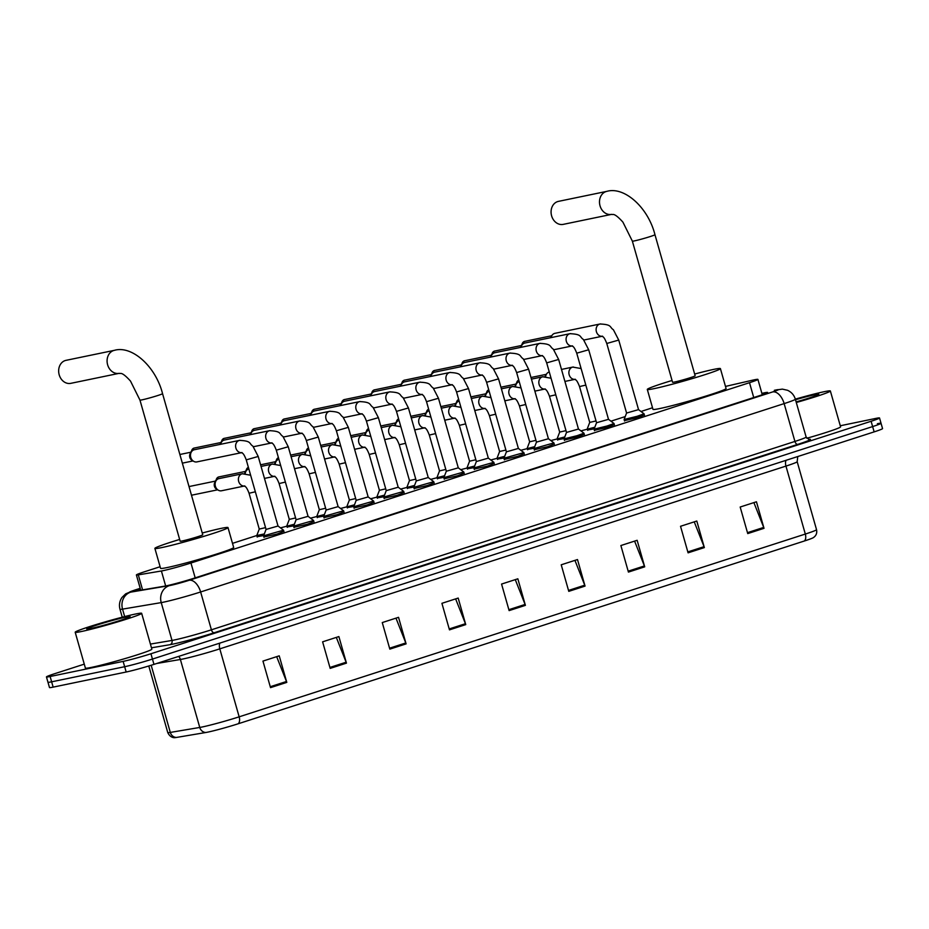 <?xml version="1.0" encoding="UTF-8"?>
<svg xmlns="http://www.w3.org/2000/svg" width="929" height="929" viewBox="0 0 929 929"><rect width="100%" height="100%" fill="white"/><g stroke="black" fill="none" stroke-linecap="round" stroke-linejoin="round"><path stroke-width="1.39" d="M263.708 535.557L257.112 536.683M293.75 525.849L287.154 526.987M323.791 516.152L317.195 517.279M353.844 506.456L347.237 507.582M383.886 496.76L377.279 497.886M413.928 487.063L407.32 488.189M443.969 477.355L437.373 478.493M474.011 467.659L467.415 468.785M504.052 457.962L497.456 459.089M534.105 448.266L527.498 449.392M564.147 438.569L557.539 439.696M594.188 428.861L587.581 429.999M373.981 502.241L367.373 504.877L354.042 507.919M404.034 492.544L397.415 495.18L384.095 498.223M434.075 482.836L427.456 485.484L414.137 488.515M464.117 473.14L457.498 475.787L444.178 478.818M343.939 511.937L337.332 514.585L324 517.616M283.856 531.33L277.237 533.978L263.917 537.02M313.897 521.633L307.278 524.281L293.959 527.312M494.158 463.443L487.539 466.091L474.22 469.122M524.2 453.747L517.592 456.383L504.261 459.425M554.241 444.05L547.634 446.686L534.303 449.729M584.295 434.342L577.675 436.99L564.356 440.021M614.336 424.646L607.717 427.294L594.397 430.324M644.378 414.949L637.759 417.597L624.439 420.628M160.113 566.725L144.796 571.672A20.728 1.045 -15.9 0 0 136.389 574.97A20.728 1.045 -15.9 0 0 138.305 574.877L161.402 570.987A20.728 1.045 -15.9 0 0 163.156 570.65A20.728 1.045 -15.9 0 0 190.956 563.009L749.506 382.69A20.728 1.045 -15.9 0 0 757.913 379.404A20.728 1.045 -15.9 0 0 751.991 380.321L725.479 386.418M652.518 407.761L640.998 411.489M625.229 416.575L610.957 421.185M594.815 427.224L580.915 430.882M564.774 436.932L550.874 440.578M534.732 446.628L520.821 450.286M504.691 456.325L490.779 459.983M474.638 466.021L460.738 469.679M444.596 475.729L430.696 479.376M414.555 485.426L400.654 489.072M384.513 495.122L370.613 498.78M354.472 504.819L340.56 508.477M324.43 514.515L310.518 518.173M294.377 524.223L280.477 527.869M264.335 533.92L256.787 535.522L232.494 543.36M140.337 588.847A20.728 1.045 -15.9 0 0 136.122 590.728A20.728 1.045 -15.9 0 0 138.038 590.635L164.607 586.164A20.728 1.045 -15.9 0 0 166.361 585.827A20.728 1.045 -15.9 0 0 194.161 578.186L759.225 395.766A20.728 1.045 -15.9 0 0 767.633 392.479A20.728 1.045 -15.9 0 0 761.885 393.362M840.28 425.761L875.85 418.398A20.728 1.045 164.1 0 1 879.519 417.969A20.728 1.045 164.1 0 1 871.112 421.267L150.939 653.761A20.728 1.045 164.1 0 1 123.139 661.39L50.12 676.498A20.728 1.045 164.1 0 1 46.45 676.927A20.728 1.045 164.1 0 1 54.857 673.641L84.272 664.142M877.371 423.705A20.728 1.045 164.1 0 1 881.04 423.276L882.55 428.594A20.728 1.045 164.1 0 1 874.143 431.88L153.97 664.374A20.728 1.045 164.1 0 1 126.17 672.015L53.15 687.123L51.629 681.816A20.728 1.045 164.1 0 1 47.96 682.246A20.728 1.045 164.1 0 0 51.629 681.816L124.66 666.708L51.629 681.816L50.12 676.498M153.97 664.374L152.449 659.067A20.728 1.045 164.1 0 1 124.66 666.708A20.728 1.045 164.1 0 0 152.449 659.067L872.633 426.574L152.449 659.067L150.939 653.761M881.04 423.276A20.728 1.045 164.1 0 1 872.633 426.574A20.728 1.045 164.1 0 0 881.04 423.276L879.519 417.969M804.363 541.003A6.909 3.913 -107.9 0 0 805.315 534.059A27.638 1.393 -15.9 0 0 816.533 529.658C817.241 533.095 816.161 535.778 813.281 537.682A22.668 1.15 164.1 0 1 804.363 541.003L238.207 723.772A22.668 1.15 164.1 0 1 207.817 732.122A22.668 1.15 164.1 0 1 205.89 732.493L176.44 737.452A22.668 1.15 164.1 0 1 174.733 737.649C175.337 737.672 170.471 738.509 167.754 732.54A27.638 1.393 -15.9 0 0 170.309 732.424A6.909 6.282 80.4 0 0 176.44 737.452M753.895 502.601L763.708 527.417A5.528 3.124 72.1 0 1 764.01 528.322L756.45 501.776L740.181 507.025L747.74 533.583L764.01 528.322M694.242 521.854L704.054 546.67A5.528 3.124 72.1 0 1 704.356 547.587L696.796 521.03L680.527 526.29L688.087 552.836L704.356 547.587M634.588 541.119L644.401 565.935A5.528 3.124 72.1 0 1 644.703 566.841L637.143 540.295L620.874 545.544L628.434 572.09L644.703 566.841M574.935 560.373L584.747 585.189A5.528 3.124 72.1 0 1 585.049 586.094L577.49 559.548L561.221 564.797L568.78 591.355L585.049 586.094M276.668 656.664L286.48 681.48A5.528 3.124 72.1 0 1 286.794 682.385L279.223 655.839L262.953 661.088L270.525 687.634L286.794 682.385M336.321 637.41L346.134 662.214A5.528 3.124 72.1 0 1 346.447 663.132L338.876 636.574L322.607 641.834L330.178 668.381L346.447 663.132M395.975 618.145L405.787 642.961A5.528 3.124 72.1 0 1 406.101 643.878L398.529 617.32L382.26 622.569L389.832 649.127L406.101 643.878M455.628 598.891L465.441 623.707A5.528 3.124 72.1 0 1 465.743 624.613L458.183 598.067L441.914 603.316L449.473 629.862L465.743 624.613M515.281 579.626L525.094 604.442A5.528 3.124 72.1 0 1 525.396 605.36L517.836 578.802L501.567 584.062L509.127 610.608L525.396 605.36M53.15 687.123A20.728 1.045 164.1 0 1 49.481 687.553L46.45 676.927M135.529 614.023A34.547 1.753 164.1 0 1 141.649 613.314A34.547 1.753 164.1 0 1 118.726 621.571A34.547 1.753 164.1 0 1 81.299 631.534A34.547 1.753 164.1 0 1 75.191 632.243A34.547 1.753 164.1 0 1 98.102 623.974A34.547 1.753 164.1 0 1 135.529 614.023M141.649 613.314L151.857 649.15A34.547 1.753 164.1 0 1 128.934 657.418A34.547 1.753 164.1 0 1 91.506 667.37A34.547 1.753 164.1 0 1 85.398 668.09L75.191 632.243M90.74 628.48A22.528 1.138 164.1 0 1 86.792 628.991A22.528 1.138 164.1 0 1 101.168 623.719A22.528 1.138 164.1 0 1 126.1 617.065A22.528 1.138 164.1 0 1 130.072 616.67A22.528 1.138 164.1 0 1 114.615 622.151A22.528 1.138 164.1 0 1 90.74 628.48M66.04 360.336A11.752 9.673 78.3 0 0 65.204 360.557A11.752 9.673 78.3 0 0 59.061 374.306A11.752 9.673 78.3 0 0 70.801 383.34L119.226 373.319A11.752 9.673 -101.7 0 1 107.485 364.284A11.752 9.673 -101.7 0 1 113.628 350.535A11.752 9.673 -101.7 0 1 114.464 350.314L66.04 360.336M119.226 373.319C120.515 374.248 121.002 370.636 130.501 381.076L139.954 400.085L180.145 541.201A11.752 0.592 -15.9 0 0 182.223 540.968A11.752 0.592 -15.9 0 0 194.951 537.577A11.752 0.592 -15.9 0 0 202.743 534.767L162.552 393.652C155.642 366.212 131.848 345.251 114.464 350.314M202.243 533.014A38.008 1.928 164.1 0 1 221.276 528.357A38.008 1.928 164.1 0 1 228 527.579A38.008 1.928 164.1 0 1 202.789 536.672A38.008 1.928 164.1 0 1 161.623 547.611A38.008 1.928 164.1 0 1 154.888 548.4A38.008 1.928 164.1 0 1 179.645 539.447M228 527.579L233.678 547.483A38.008 1.928 164.1 0 1 208.468 556.576A38.008 1.928 164.1 0 1 167.29 567.526A38.008 1.928 164.1 0 1 160.566 568.316L154.888 548.4M558.445 201.372A11.752 9.673 78.3 0 0 557.609 201.593A11.752 9.673 78.3 0 0 551.478 215.342A11.752 9.673 78.3 0 0 563.206 224.377L611.63 214.355A11.752 9.673 -101.7 0 1 599.902 205.321A11.752 9.673 -101.7 0 1 606.033 191.571A11.752 9.673 -101.7 0 1 606.869 191.351L558.445 201.372M611.63 214.355C612.919 215.284 613.419 211.673 622.906 222.112L632.359 241.122L672.561 382.249A11.752 0.592 -15.9 0 0 674.64 382.005A11.752 0.592 -15.9 0 0 687.355 378.614A11.752 0.592 -15.9 0 0 695.159 375.804L654.957 234.689C648.047 207.248 624.265 186.288 606.869 191.351M694.648 374.05A38.008 1.928 164.1 0 1 713.681 369.394A38.008 1.928 164.1 0 1 720.405 368.616A38.008 1.928 164.1 0 1 695.194 377.708A38.008 1.928 164.1 0 1 654.028 388.659A38.008 1.928 164.1 0 1 647.304 389.437A38.008 1.928 164.1 0 1 672.05 380.484M720.405 368.616L726.083 388.531A38.008 1.928 164.1 0 1 700.872 397.612A38.008 1.928 164.1 0 1 659.706 408.563A38.008 1.928 164.1 0 1 652.971 409.352L647.304 389.437M266.066 529.425L263.592 535.847L283.531 530.192L278.026 526.011L266.066 529.425L246.255 459.867C243.073 451.587 241.97 453.515 241.505 452.586L242.028 452.562M197.343 461.783A6.224 5.121 -101.7 0 1 196.902 461.899A6.224 5.121 -101.7 0 1 193.627 461.295A6.224 5.121 -101.7 0 1 190.759 457.393A6.224 5.121 -101.7 0 1 191.618 451.587A6.224 5.121 -101.7 0 1 193.94 449.833A6.224 5.121 -101.7 0 1 194.382 449.717L239.508 440.381A6.224 5.121 -101.7 0 1 240.123 440.311M193.627 461.295L191.873 460.25A4.494 3.693 -101.7 0 1 189.818 457.428A4.494 3.693 -101.7 0 1 190.422 453.236L191.618 451.587M296.107 519.729L293.634 526.151L313.572 520.495L308.068 516.315L296.107 519.729L276.296 450.17C273.126 441.89 272.023 443.807 271.547 442.889L272.069 442.866M220.649 444.294A6.224 5.121 -101.7 0 1 221.659 441.89A6.224 5.121 -101.7 0 1 223.982 440.137A6.224 5.121 -101.7 0 1 224.423 440.021L269.549 430.684A6.224 5.121 -101.7 0 1 270.165 430.603M219.987 444.422A4.494 3.693 -101.7 0 1 220.475 443.539L221.659 441.89M301.716 433.228A6.224 5.121 -101.7 0 1 295.84 428.141A6.224 5.121 -101.7 0 1 299.15 421.104A6.224 5.121 -101.7 0 1 299.463 421.023A6.224 5.121 -101.7 0 1 299.591 420.988C312.028 421.534 308.892 424.181 312.957 426.725L318.299 437.06L338.121 506.619L326.149 510.033L306.338 440.474C303.168 432.194 302.064 434.11 301.588 433.181L302.111 433.169M338.121 506.619L343.614 510.799L323.675 516.454L324.105 517.987M250.691 434.586A6.224 5.121 -101.7 0 1 251.701 432.182A6.224 5.121 -101.7 0 1 254.035 430.441A6.224 5.121 -101.7 0 1 254.476 430.324L299.591 420.988A6.224 5.121 -101.7 0 1 300.206 420.907M250.029 434.726A4.494 3.693 -101.7 0 1 250.516 433.843L251.701 432.182M331.758 423.531A6.224 5.121 -101.7 0 1 325.893 418.445A6.224 5.121 -101.7 0 1 329.191 411.408A6.224 5.121 -101.7 0 1 329.505 411.315A6.224 5.121 -101.7 0 1 329.632 411.292C342.069 411.837 338.934 414.485 342.998 417.028L348.34 427.363L368.163 496.922L356.202 500.336L336.379 430.766C333.209 422.498 332.106 424.414 331.641 423.485L332.152 423.473M368.163 496.922L373.655 501.103L353.728 506.758L354.158 508.291M280.732 424.89A6.224 5.121 -101.7 0 1 281.742 422.486A6.224 5.121 -101.7 0 1 284.077 420.744A6.224 5.121 -101.7 0 1 284.518 420.628L329.632 411.292A6.224 5.121 -101.7 0 1 330.248 411.21M280.07 425.029A4.494 3.693 -101.7 0 1 280.558 424.135L281.742 422.486M361.799 413.835A6.224 5.121 -101.7 0 1 355.935 408.748A6.224 5.121 -101.7 0 1 359.233 401.711A6.224 5.121 -101.7 0 1 359.546 401.618A6.224 5.121 -101.7 0 1 359.674 401.595C372.123 402.129 368.976 404.789 373.04 407.332L378.393 417.667L398.204 487.226L386.243 490.628L366.421 421.069C363.251 412.801 362.147 414.717 361.683 413.788L362.194 413.777M398.204 487.214L403.709 491.395L383.77 497.061L384.2 498.594M310.774 415.193A6.224 5.121 -101.7 0 1 311.784 412.79A6.224 5.121 -101.7 0 1 314.118 411.048A6.224 5.121 -101.7 0 1 314.559 410.932L359.674 401.595A6.224 5.121 -101.7 0 1 360.289 401.514M310.112 415.333A4.494 3.693 -101.7 0 1 310.6 414.439L311.784 412.79M428.234 477.518L416.285 480.932L396.474 411.373C393.292 403.093 392.189 405.021 391.724 404.092L392.247 404.069M391.841 404.138A6.224 5.121 -101.7 0 1 385.976 399.052A6.224 5.121 -101.7 0 1 389.286 392.015A6.224 5.121 -101.7 0 1 389.588 391.922A6.224 5.121 -101.7 0 1 389.727 391.887C402.164 392.433 399.017 395.092 403.093 397.635L408.435 407.959L428.246 477.529L433.75 481.698L413.811 487.353L414.241 488.898M340.815 405.497A6.224 5.121 -101.7 0 1 341.826 403.093A6.224 5.121 -101.7 0 1 344.16 401.34A6.224 5.121 -101.7 0 1 344.601 401.223L389.727 391.887A6.224 5.121 -101.7 0 1 390.343 391.817M340.165 405.625A4.494 3.693 -101.7 0 1 340.641 404.742L341.826 403.093M421.882 394.442A6.224 5.121 -101.7 0 1 416.018 389.356A6.224 5.121 -101.7 0 1 419.327 382.307A6.224 5.121 -101.7 0 1 419.629 382.225A6.224 5.121 -101.7 0 1 419.769 382.191C432.206 382.736 429.059 385.384 433.135 387.927L438.476 398.262L458.287 467.833L446.326 471.235L426.516 401.676C423.334 393.397 422.231 395.313 421.766 394.395L422.289 394.372M458.287 467.821L463.792 472.002L443.853 477.657L444.283 479.201M370.868 395.789A6.224 5.121 -101.7 0 1 371.879 393.397A6.224 5.121 -101.7 0 1 374.201 391.643A6.224 5.121 -101.7 0 1 374.642 391.527L419.769 382.191A6.224 5.121 -101.7 0 1 420.384 382.109M370.207 395.928A4.494 3.693 -101.7 0 1 370.683 395.046L371.879 393.397M451.924 384.734A6.224 5.121 -101.7 0 1 446.059 379.647A6.224 5.121 -101.7 0 1 449.369 372.61A6.224 5.121 -101.7 0 1 449.682 372.529A6.224 5.121 -101.7 0 1 449.81 372.494C462.247 373.04 459.112 375.688 463.176 378.231L468.518 388.566L488.329 458.125L476.368 461.539L456.557 391.968C453.387 383.7 452.272 385.616 451.808 384.687L452.33 384.676M488.329 458.125L493.833 462.305L473.895 467.961L474.324 469.493M400.91 386.092A6.224 5.121 -101.7 0 1 401.92 383.689A6.224 5.121 -101.7 0 1 404.243 381.947A6.224 5.121 -101.7 0 1 404.684 381.831L449.81 372.494A6.224 5.121 -101.7 0 1 450.426 372.413M400.248 386.232A4.494 3.693 -101.7 0 1 400.736 385.349L401.92 383.689M463.676 378.846L482 375.049A6.224 5.121 -101.7 0 1 476.101 369.951A6.224 5.121 -101.7 0 1 479.41 362.914A6.224 5.121 -101.7 0 1 479.724 362.821A6.224 5.121 -101.7 0 1 479.852 362.798C492.289 363.344 489.153 365.991 493.218 368.534L498.559 378.869L518.382 448.428L506.41 451.842L486.599 382.272C483.428 374.004 482.325 375.92 481.849 374.991L482.372 374.979M518.37 448.428L523.875 452.609L503.936 458.264L504.366 459.797M430.951 376.396A6.224 5.121 -101.7 0 1 431.962 373.992A6.224 5.121 -101.7 0 1 434.284 372.25A6.224 5.121 -101.7 0 1 434.737 372.134L479.852 362.798A6.224 5.121 -101.7 0 1 480.467 362.716M430.29 376.535A4.494 3.693 -101.7 0 1 430.777 375.641L431.962 373.992M512.018 365.341A6.224 5.121 -101.7 0 1 506.154 360.255A6.224 5.121 -101.7 0 1 509.452 353.217A6.224 5.121 -101.7 0 1 509.766 353.125A6.224 5.121 -101.7 0 1 509.893 353.101C522.33 353.635 519.195 356.295 523.259 358.838L528.601 369.173L548.424 438.732L536.463 442.134L516.64 372.575C513.47 364.307 512.367 366.223 511.891 365.294L512.413 365.283M548.424 438.72L553.916 442.901L533.989 448.568L534.419 450.101M460.993 366.7A6.224 5.121 -101.7 0 1 462.003 364.296A6.224 5.121 -101.7 0 1 464.337 362.554A6.224 5.121 -101.7 0 1 464.779 362.438L509.893 353.101A6.224 5.121 -101.7 0 1 510.509 353.02M460.331 366.839A4.494 3.693 -101.7 0 1 460.819 365.945L462.003 364.296M523.759 359.453L542.083 355.656A6.224 5.121 -101.7 0 1 536.196 350.558A6.224 5.121 -101.7 0 1 539.494 343.509A6.224 5.121 -101.7 0 1 539.807 343.428A6.224 5.121 -101.7 0 1 539.935 343.393C552.383 343.939 549.236 346.598 553.301 349.141L558.654 359.465L578.465 429.035L566.504 432.438L546.682 362.879C543.511 354.599 542.408 356.527 541.944 355.598L542.455 355.575M578.465 429.024L583.969 433.204L577.083 435.689L564.031 438.883L566.504 432.438M491.035 357.003A6.224 5.121 -101.7 0 1 492.045 354.599A6.224 5.121 -101.7 0 1 494.379 352.846A6.224 5.121 -101.7 0 1 494.82 352.73L539.935 343.393A6.224 5.121 -101.7 0 1 540.55 343.312M490.373 357.131A4.494 3.693 -101.7 0 1 490.86 356.248L492.045 354.599M572.101 345.948A6.224 5.121 -101.7 0 1 566.237 340.862A6.224 5.121 -101.7 0 1 569.547 333.813A6.224 5.121 -101.7 0 1 569.849 333.732A6.224 5.121 -101.7 0 1 569.988 333.697C582.425 334.243 579.278 336.89 583.354 339.433L588.696 349.768L608.507 419.339L596.546 422.741L576.735 353.183C573.553 344.903 572.45 346.819 571.985 345.89L572.508 345.878M608.507 419.327L614.011 423.508L607.136 425.981L594.072 429.186L596.546 422.73M521.076 347.295A6.224 5.121 -101.7 0 1 522.086 344.903A6.224 5.121 -101.7 0 1 524.42 343.149A6.224 5.121 -101.7 0 1 524.862 343.033L569.988 333.697A6.224 5.121 -101.7 0 1 570.603 333.616M520.426 347.434A4.494 3.693 -101.7 0 1 520.902 346.552L522.086 344.903M583.842 340.049L602.178 336.263A6.224 5.121 -101.7 0 1 596.279 331.154A6.224 5.121 -101.7 0 1 599.588 324.116A6.224 5.121 -101.7 0 1 599.89 324.035A6.224 5.121 -101.7 0 1 600.029 324C612.466 324.546 609.319 327.194 613.395 329.737L618.737 340.072L638.548 409.631L626.587 413.045L606.776 343.475C603.595 335.206 602.491 337.122 602.027 336.193L602.549 336.182M638.548 409.631L644.052 413.811L637.178 416.285L624.114 419.49L626.587 413.033M551.129 337.599A6.224 5.121 -101.7 0 1 552.14 335.195A6.224 5.121 -101.7 0 1 554.462 333.453A6.224 5.121 -101.7 0 1 554.903 333.337L600.029 324A6.224 5.121 -101.7 0 1 600.645 323.919M550.467 337.738A4.494 3.693 -101.7 0 1 550.943 336.855L552.14 335.195M265.555 527.626L259.261 529.077L256.787 535.522M250.633 475.23L242.306 473.778A6.224 5.121 -101.7 0 0 242.167 473.802A6.224 5.121 -101.7 0 0 238.683 481.443A6.224 5.121 -101.7 0 0 244.42 486.018L221.532 490.767A6.224 5.121 -101.7 0 1 218.245 490.164A6.224 5.121 -101.7 0 1 215.389 486.262A6.224 5.121 -101.7 0 1 216.236 480.456A6.224 5.121 -101.7 0 1 219.012 478.598L242.306 473.778A6.224 5.121 -101.7 0 1 242.922 473.697M218.245 490.164L216.503 489.118A4.494 3.693 -101.7 0 1 214.436 486.297A4.494 3.693 -101.7 0 1 215.052 482.105L216.236 480.456M295.596 517.929L289.302 519.392L279.095 483.556C275.913 475.276 274.81 477.192 274.345 476.275L274.868 476.252M245.21 473.569A6.224 5.121 -101.7 0 1 246.278 470.759A6.224 5.121 -101.7 0 1 248.833 468.948M289.302 519.392L286.829 525.826L287.258 527.358M244.524 473.546A4.494 3.693 -101.7 0 1 245.093 472.408L246.278 470.759M325.638 508.233L319.344 509.696L309.136 473.86C305.966 465.58 304.863 467.496 304.387 466.567L304.909 466.555M275.251 463.873A6.224 5.121 -101.7 0 1 276.331 461.051A6.224 5.121 -101.7 0 1 278.886 459.24M319.344 509.696L316.87 516.118L317.3 517.662M274.566 463.85A4.494 3.693 -101.7 0 1 275.135 462.712L276.331 461.051M355.679 498.536L349.385 499.999L339.178 464.152C336.008 455.884 334.904 457.8 334.428 456.871L334.951 456.859M305.293 454.176A6.224 5.121 -101.7 0 1 306.373 451.355A6.224 5.121 -101.7 0 1 308.927 449.543M349.385 499.988L346.912 506.421L347.341 507.954M304.607 454.153A4.494 3.693 -101.7 0 1 305.188 453.004L306.373 451.355M385.732 488.828L379.427 490.303L369.219 454.455C366.049 446.187 364.946 448.103 364.482 447.174L364.992 447.163M335.334 444.48A6.224 5.121 -101.7 0 1 336.414 441.658A6.224 5.121 -101.7 0 1 338.969 439.847M379.427 490.291L376.953 496.725L377.383 498.258M334.649 444.457A4.494 3.693 -101.7 0 1 335.23 443.307L336.414 441.658M415.774 479.132L409.48 480.607L399.261 444.759C396.091 436.479 394.988 438.407 394.523 437.478L395.034 437.454M365.376 434.772A6.224 5.121 -101.7 0 1 366.456 431.962A6.224 5.121 -101.7 0 1 369.01 430.15M409.468 480.595L407.007 487.028L407.436 488.561M364.691 434.749A4.494 3.693 -101.7 0 1 365.271 433.611L366.456 431.962M445.815 469.435L439.522 470.898L429.314 435.062C426.132 426.783 425.029 428.699 424.565 427.781L425.087 427.758M395.429 425.076A6.224 5.121 -101.7 0 1 396.497 422.265A6.224 5.121 -101.7 0 1 399.052 420.454M439.522 470.898L437.048 477.332L437.478 478.865M394.744 425.052A4.494 3.693 -101.7 0 1 395.313 423.914L396.497 422.265M475.857 459.739L469.563 461.202L459.356 425.366C456.174 417.086 455.071 419.002 454.606 418.073L455.129 418.062M425.47 415.379A6.224 5.121 -101.7 0 1 426.539 412.557A6.224 5.121 -101.7 0 1 429.093 410.746M469.563 461.202L467.09 467.624L467.519 469.168M424.785 415.356A4.494 3.693 -101.7 0 1 425.354 414.218L426.539 412.557M505.899 450.042L499.605 451.506L489.397 415.658C486.227 407.39 485.112 409.306 484.648 408.377L485.17 408.365M455.512 405.683A6.224 5.121 -101.7 0 1 456.592 402.861A6.224 5.121 -101.7 0 1 459.147 401.049M499.605 451.494L497.131 457.927L497.561 459.46M454.827 405.659A4.494 3.693 -101.7 0 1 455.396 404.51L456.592 402.861M535.94 440.334L529.646 441.809L519.439 405.961C516.269 397.693 515.165 399.609 514.689 398.68L515.212 398.669M485.553 395.986A6.224 5.121 -101.7 0 1 486.633 393.164A6.224 5.121 -101.7 0 1 489.188 391.353M529.646 441.798L527.173 448.231L527.602 449.764M484.868 395.963A4.494 3.693 -101.7 0 1 485.449 394.813L486.633 393.164M565.993 430.638L559.699 432.09M515.595 386.278A6.224 5.121 -101.7 0 1 516.675 383.468A6.224 5.121 -101.7 0 1 519.23 381.656M555.774 394.802L549.48 396.265L559.688 432.113L557.214 438.534L557.644 440.067M514.91 386.255A4.494 3.693 -101.7 0 1 515.49 385.117L516.675 383.468M596.035 420.942L589.741 422.405L579.522 386.569C576.352 378.289 575.248 380.205 574.784 379.287L575.295 379.264M545.637 376.582A6.224 5.121 -101.7 0 1 546.716 373.772A6.224 5.121 -101.7 0 1 549.271 371.96M589.729 422.405L587.267 428.838L587.697 430.371M544.951 376.559A4.494 3.693 -101.7 0 1 545.532 375.421L546.716 373.772M795.34 399.133A34.547 1.753 164.1 0 1 824.255 391.69A34.547 1.753 164.1 0 1 830.363 390.97A34.547 1.753 164.1 0 1 796.292 402.501M830.363 390.97L840.582 426.817A34.547 1.753 164.1 0 1 806.778 438.267M795.503 399.725A22.528 1.138 164.1 0 1 814.814 394.732A22.528 1.138 164.1 0 1 818.797 394.326A22.528 1.138 164.1 0 1 796.13 401.909M165.664 585.967L161.402 570.987M195.183 577.861L190.956 563.009M142.578 589.869L138.305 574.877M753.733 397.542L749.506 382.69M140.198 588.347L135.1 589.996A13.819 0.697 -15.9 0 0 130.768 592.121L169.461 585.607A13.819 0.697 -15.9 0 0 170.634 585.386A13.819 0.697 -15.9 0 0 189.168 580.288L772.673 391.922A13.819 0.697 -15.9 0 0 775.831 390.006A13.819 0.697 -15.9 0 0 774.333 390.331L775.018 390.145A13.819 9.847 77 0 0 774.333 390.331M775.018 390.145L782.357 389.123L787.502 390.273C791.462 392.073 794.074 395.046 795.352 399.215A27.638 1.393 164.1 0 1 784.146 403.604L200.629 591.97A27.638 1.393 164.1 0 1 163.562 602.155A27.638 1.393 164.1 0 1 161.228 602.607L172.004 640.441A27.638 1.393 -15.9 0 0 174.338 639.988A27.638 1.393 -15.9 0 0 211.406 629.816L794.922 441.438A27.638 1.393 -15.9 0 0 806.14 437.048L808.927 439.417M808.636 439.382A31.098 1.568 164.1 0 1 797.79 444.352L214.274 632.73A3.461 1.951 72.1 0 1 211.406 629.816L200.629 591.97A13.819 7.815 -107.9 0 0 189.168 580.288M214.274 632.73A31.098 1.568 164.1 0 1 172.573 644.192A31.098 1.568 164.1 0 1 169.949 644.691L151.473 647.803M123.139 661.39L126.17 672.015M871.112 421.267L874.143 431.88M169.461 585.607A13.819 12.565 80.4 0 0 161.228 602.607L122.535 609.122L124.66 616.577M130.768 592.121A13.819 12.565 80.4 0 0 122.535 609.122A27.638 1.393 164.1 0 1 119.98 609.25L122.245 617.193M150.417 644.076L172.004 640.441A3.461 3.135 -99.6 0 1 169.949 644.691M772.673 391.922A13.819 7.815 -107.9 0 1 784.146 403.604L794.922 441.438A3.461 1.951 72.1 0 0 797.79 444.352M135.1 589.996A13.819 7.815 -107.9 0 0 134.635 590.112L125.694 593.84L122.001 597.44C119.551 601.075 118.877 605.011 119.98 609.25M786.039 460.331A6.909 3.913 -107.9 0 0 785.957 466.091L219.801 648.86A27.638 1.393 164.1 0 1 182.734 659.044A27.638 1.393 164.1 0 1 180.389 659.485L156.792 663.469M797.756 456.545L797.175 461.69A27.638 1.393 164.1 0 1 785.957 466.091L805.315 534.059L239.159 716.828A6.909 3.913 72.1 0 1 238.207 723.772M151.172 665.257L170.309 732.424L199.758 727.453A27.638 1.393 -15.9 0 0 202.092 727.012A27.638 1.393 -15.9 0 0 239.159 716.828L219.801 648.86A6.909 3.913 -107.9 0 1 219.883 643.1M205.89 732.493A6.909 6.282 80.4 0 1 199.758 727.453L180.389 659.485A6.909 6.282 -99.6 0 0 178.635 656.408M525.094 604.442L508.871 609.679M465.441 623.707L449.218 628.945M405.787 642.961L389.565 648.198M346.134 662.214L329.911 667.452M286.48 681.48L270.258 686.717M584.747 585.189L568.525 590.426M644.401 565.935L628.178 571.172M704.054 546.67L687.832 551.907M763.708 527.417L747.485 532.654M139.954 400.085A11.752 0.592 -15.9 0 0 142.032 399.853A11.752 0.592 -15.9 0 0 157.779 395.522A11.752 0.592 -15.9 0 0 162.552 393.652M632.359 241.122A11.752 0.592 -15.9 0 0 634.437 240.89A11.752 0.592 -15.9 0 0 650.195 236.558A11.752 0.592 -15.9 0 0 654.957 234.689M278.026 526.023L258.216 456.453L246.255 459.867M241.621 452.632A6.224 5.121 -101.7 0 1 235.757 447.546A6.224 5.121 -101.7 0 1 239.067 440.509A6.224 5.121 -101.7 0 1 239.368 440.416A6.224 5.121 -101.7 0 1 239.508 440.381C251.945 440.927 248.798 443.586 252.874 446.129L258.216 456.453M191.444 451.819A4.494 3.693 -101.7 0 1 193.94 448.115A4.494 3.693 -101.7 0 1 194.266 448.033A4.494 3.693 -101.7 0 1 194.591 447.975M308.068 516.327L288.257 446.756L276.296 450.17M253.373 446.733L271.698 442.947A6.224 5.121 -101.7 0 1 265.799 437.849A6.224 5.121 -101.7 0 1 269.108 430.801A6.224 5.121 -101.7 0 1 269.422 430.719A6.224 5.121 -101.7 0 1 269.549 430.684C281.986 431.23 278.851 433.878 282.915 436.421L288.257 446.756M221.485 442.123A4.494 3.693 -101.7 0 1 223.982 438.418A4.494 3.693 -101.7 0 1 224.307 438.325A4.494 3.693 -101.7 0 1 224.632 438.279M318.299 437.06L306.338 440.474M251.527 432.415A4.494 3.693 -101.7 0 1 254.035 428.71A4.494 3.693 -101.7 0 1 254.349 428.629A4.494 3.693 -101.7 0 1 254.674 428.583M348.34 427.363L336.379 430.766M281.58 422.718A4.494 3.693 -101.7 0 1 284.077 419.014A4.494 3.693 -101.7 0 1 284.39 418.933A4.494 3.693 -101.7 0 1 284.715 418.886M378.393 417.667L366.421 421.069M311.621 413.022A4.494 3.693 -101.7 0 1 314.118 409.317A4.494 3.693 -101.7 0 1 314.432 409.236A4.494 3.693 -101.7 0 1 314.757 409.19M408.435 407.959L396.474 411.373M341.663 403.325A4.494 3.693 -101.7 0 1 344.16 399.621A4.494 3.693 -101.7 0 1 344.473 399.54A4.494 3.693 -101.7 0 1 344.81 399.482M438.476 398.262L426.516 401.676M371.705 393.629A4.494 3.693 -101.7 0 1 374.201 389.925A4.494 3.693 -101.7 0 1 374.526 389.832A4.494 3.693 -101.7 0 1 374.851 389.785M468.518 388.566L456.557 391.968M401.746 383.921A4.494 3.693 -101.7 0 1 404.243 380.216A4.494 3.693 -101.7 0 1 404.568 380.135A4.494 3.693 -101.7 0 1 404.893 380.089M498.559 378.869L486.599 382.272M431.788 374.224A4.494 3.693 -101.7 0 1 434.284 370.52A4.494 3.693 -101.7 0 1 434.609 370.439A4.494 3.693 -101.7 0 1 434.935 370.392M528.601 369.173L516.64 372.575M461.841 364.528A4.494 3.693 -101.7 0 1 464.337 360.824A4.494 3.693 -101.7 0 1 464.651 360.742A4.494 3.693 -101.7 0 1 464.976 360.696M558.654 359.465L546.682 362.879M491.882 354.832A4.494 3.693 -101.7 0 1 494.379 351.127A4.494 3.693 -101.7 0 1 494.692 351.046A4.494 3.693 -101.7 0 1 495.018 350.988M588.696 349.768L576.735 353.183M521.924 345.135A4.494 3.693 -101.7 0 1 524.42 341.431A4.494 3.693 -101.7 0 1 524.734 341.338A4.494 3.693 -101.7 0 1 525.071 341.291M618.737 340.072L606.776 343.475M255.347 491.789L249.053 493.253C245.871 484.973 244.768 486.901 244.304 485.972L244.826 485.948M215.842 481.013L189.017 486.564A4.494 3.693 -101.7 0 1 189.168 486.552M216.074 480.688A4.494 3.693 -101.7 0 1 218.57 476.983A4.494 3.693 -101.7 0 1 218.884 476.902A4.494 3.693 -101.7 0 1 219.209 476.844M285.389 482.081L279.095 483.556M274.461 476.322A6.224 5.121 -101.7 0 1 268.725 471.735A6.224 5.121 -101.7 0 1 272.209 464.105A6.224 5.121 -101.7 0 1 272.348 464.07A6.224 5.121 -101.7 0 1 272.963 463.989M246.115 470.991A4.494 3.693 -101.7 0 1 248.391 467.368A4.494 2.543 72.1 0 0 248.078 467.519M315.43 472.385L309.136 473.86M304.503 466.625A6.224 5.121 -101.7 0 1 298.766 462.038A6.224 5.121 -101.7 0 1 302.262 454.409A6.224 5.121 -101.7 0 1 302.389 454.374A6.224 5.121 -101.7 0 1 303.005 454.293M276.157 461.295A4.494 3.693 -101.7 0 1 278.433 457.672A4.494 2.543 72.1 0 0 278.119 457.823M345.472 462.688L339.178 464.152M334.556 456.917A6.224 5.121 -101.7 0 1 328.808 452.342A6.224 5.121 -101.7 0 1 332.303 444.701A6.224 5.121 -101.7 0 1 332.431 444.677A6.224 5.121 -101.7 0 1 333.046 444.596M306.198 451.587A4.494 3.693 -101.7 0 1 308.474 447.964A4.494 2.543 72.1 0 0 308.161 448.115M375.513 452.992L369.219 454.455M364.598 447.221A6.224 5.121 -101.7 0 1 358.849 442.645A6.224 5.121 -101.7 0 1 362.345 435.004A6.224 5.121 -101.7 0 1 362.473 434.981A6.224 5.121 -101.7 0 1 363.088 434.9M336.24 441.89A4.494 3.693 -101.7 0 1 338.516 438.267A4.494 2.543 72.1 0 0 338.202 438.418M405.567 443.296L399.261 444.759M394.639 437.524A6.224 5.121 -101.7 0 1 388.903 432.949A6.224 5.121 -101.7 0 1 392.386 425.308A6.224 5.121 -101.7 0 1 392.514 425.285A6.224 5.121 -101.7 0 1 393.13 425.203M366.293 432.194A4.494 3.693 -101.7 0 1 368.558 428.571A4.494 2.543 72.1 0 0 368.244 428.722M435.608 433.588L429.314 435.062M424.681 427.828A6.224 5.121 -101.7 0 1 418.944 423.241A6.224 5.121 -101.7 0 1 422.428 415.611A6.224 5.121 -101.7 0 1 422.567 415.577A6.224 5.121 -101.7 0 1 423.183 415.495M396.335 422.498A4.494 3.693 -101.7 0 1 398.611 418.874A4.494 2.543 72.1 0 0 398.297 419.025M465.65 423.891L459.356 425.366M454.722 418.12A6.224 5.121 -101.7 0 1 448.986 413.544A6.224 5.121 -101.7 0 1 452.469 405.915A6.224 5.121 -101.7 0 1 452.609 405.88A6.224 5.121 -101.7 0 1 453.224 405.799M426.376 412.801A4.494 3.693 -101.7 0 1 428.652 409.178M428.339 409.329A4.494 2.543 72.1 0 1 428.641 409.155L425.61 413.231M495.691 414.195L489.397 415.658M484.764 408.423A6.224 5.121 -101.7 0 1 479.027 403.848A6.224 5.121 -101.7 0 1 482.523 396.207A6.224 5.121 -101.7 0 1 482.65 396.184A6.224 5.121 -101.7 0 1 483.266 396.102M456.418 403.093A4.494 3.693 -101.7 0 1 458.694 399.47A4.494 2.543 72.1 0 0 458.38 399.621M525.733 404.498L519.439 405.961M504.819 400.817L514.84 398.738A6.224 5.121 -101.7 0 1 509.069 394.151A6.224 5.121 -101.7 0 1 512.564 386.51A6.224 5.121 -101.7 0 1 512.692 386.487A6.224 5.121 -101.7 0 1 513.307 386.406M486.459 393.397A4.494 3.693 -101.7 0 1 488.735 389.774A4.494 2.543 72.1 0 0 488.422 389.925M534.86 391.121L544.882 389.042A6.224 5.121 -101.7 0 1 539.11 384.455A6.224 5.121 -101.7 0 1 542.606 376.814A6.224 5.121 -101.7 0 1 542.733 376.779A6.224 5.121 -101.7 0 1 543.349 376.709M516.501 383.7A4.494 3.693 -101.7 0 1 518.777 380.077A4.494 2.543 72.1 0 0 518.463 380.228M585.827 385.094L579.522 386.569M574.9 379.334A6.224 5.121 -101.7 0 1 569.163 374.747A6.224 5.121 -101.7 0 1 572.647 367.118A6.224 5.121 -101.7 0 1 572.775 367.083A6.224 5.121 -101.7 0 1 573.39 367.001M140.72 590.182L136.389 574.97M762.279 394.755L757.913 379.404M795.352 399.215L806.14 437.048M140.186 588.324L134.635 590.112M816.533 529.658L797.175 461.69M167.754 732.54L148.791 665.988M283.531 530.192L283.96 531.713M179.878 454.49L191.211 452.144M263.592 535.87L264.022 537.392M241.656 452.644L196.902 461.899M182.339 463.153L193.035 460.935M190.677 452.249L193.789 448.15L221.253 442.448M313.572 520.495L314.002 522.005M293.634 526.174L294.063 527.695M220.73 442.552L223.831 438.453L251.294 432.74M343.614 510.799L344.044 512.309M326.149 510.021L323.675 516.454M301.739 433.251L283.415 437.036M250.772 432.856L253.884 428.757L281.348 423.043M373.655 501.103L374.097 502.612M356.19 500.325L353.728 506.758M331.781 423.543L313.456 427.34M280.813 423.159L283.926 419.06L311.389 413.347M403.709 491.395L404.138 492.916M386.243 490.628L383.77 497.061M361.822 413.846L343.498 417.644M310.855 413.451L313.967 409.352L341.431 403.65M433.75 481.698L434.18 483.219M416.285 480.932L413.811 487.353M391.875 404.15L373.539 407.947M340.897 403.755L344.009 399.656L371.472 393.954M463.792 472.002L464.221 473.511M446.326 471.224L443.853 477.657M421.917 394.453L403.581 398.239M370.938 394.059L374.05 389.959L401.514 384.246M493.833 462.305L494.263 463.815M476.368 461.527L473.895 467.961M451.958 384.757L433.634 388.543M400.991 384.362L404.092 380.263L431.555 374.55M523.875 452.609L524.304 454.118M506.41 451.831L503.936 458.264M431.033 374.666L434.133 370.566L461.597 364.853M553.916 442.901L554.358 444.422M536.451 442.134L533.989 448.568M512.042 365.352L493.717 369.15M461.074 364.958L464.186 360.858L491.65 355.157M583.969 433.204L584.399 434.726M564.031 438.883L564.46 440.404M491.116 355.261L494.228 351.162L521.692 345.46M614.011 423.508L614.441 425.017M594.072 429.186L594.502 430.696M572.136 345.96L553.8 349.745M521.157 345.565L524.27 341.466L551.733 335.752M644.052 413.811L644.482 415.321M624.114 419.49L624.543 421M259.261 529.1L249.053 493.253M256.787 535.545L257.217 537.055M191.479 495.227L217.653 489.815M215.307 481.117L218.42 477.018L245.883 471.317M274.496 476.333L264.463 478.412M261.049 466.416L272.348 464.07L280.674 465.534M245.349 471.421L248.38 467.345M304.538 466.637L294.516 468.704M260.584 464.79L275.925 461.62M291.091 456.708L302.389 454.374L310.716 455.837M275.402 461.725L278.433 457.649M334.579 456.94L324.558 459.007M290.626 455.094L305.966 451.912M321.132 447.012L332.431 444.677L340.757 446.129M305.444 452.028L308.474 447.952M364.621 447.232L354.599 449.311M320.679 445.386L336.008 442.216M351.185 437.315L362.473 434.981L370.799 436.433M335.485 442.332L338.516 438.256M394.662 437.536L384.641 439.614M350.721 435.689L366.061 432.519M381.227 427.619L392.514 425.285L400.84 426.736M365.527 432.624L368.558 428.559M424.716 427.839L414.682 429.918M380.762 425.993L396.102 422.823M411.268 417.922L422.567 415.577L430.893 417.04M395.568 422.927L398.599 418.851M454.757 418.143L444.724 420.21M410.804 416.297L426.144 413.126M441.31 408.214L452.609 405.88L460.935 407.343M484.799 408.435L474.765 410.513M440.845 406.6L456.185 403.418M471.351 398.518L482.65 396.184L490.976 397.635M455.663 403.534L458.682 399.458M470.887 396.892L486.227 393.722M501.393 388.821L512.692 386.487L521.018 387.939M485.704 393.838L488.735 389.762M549.48 396.265C546.31 387.985 545.207 389.913 544.731 388.984L545.253 388.961M500.94 387.196L516.269 384.025M531.446 379.125L542.733 376.779L551.06 378.242M515.746 384.13L518.777 380.066M574.923 379.346L564.902 381.424M530.982 377.499L546.322 374.329M561.488 369.428L572.775 367.083L581.101 368.546"/></g></svg>
